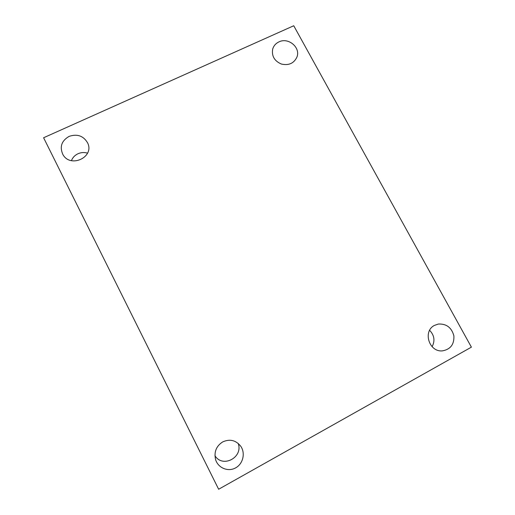 <?xml version="1.0" encoding="UTF-8"?>
<svg xmlns="http://www.w3.org/2000/svg" width="515" height="515" viewBox="0 0 515 515"><rect width="100%" height="100%" fill="white"/><g stroke="black" fill="none" stroke-linecap="round" stroke-linejoin="round"><path stroke-width="0.77" d="M218.643 489.25L43.601 137.75L293.743 25.75L471.399 347.149L218.643 489.25M434.512 325.371C422.519 331.139 429.047 352.344 442.456 350.863C450.483 349.389 454.294 344.393 453.889 335.877C451.661 327.598 446.479 323.652 438.342 324.044L434.512 325.371M278.995 41.863C275.75 43.402 273.639 45.841 272.66 49.183C271.56 56.096 274.469 61.053 281.39 64.047C288.728 65.695 293.904 63.384 296.923 57.107C300.837 47.612 288.432 37.086 278.995 41.863M69.1 136.385C61.575 140.762 59.489 146.775 62.843 154.429C70.336 168.566 94.76 157.12 87.64 142.951C83.482 135.838 77.302 133.649 69.1 136.385M222.66 441.934C216.216 446.125 213.867 452.028 215.605 459.638C218.057 467.916 227.958 472.081 235.432 467.987C242.983 464.06 245.616 453.284 240.808 446.325C235.896 440.171 229.851 438.703 222.66 441.934M214.942 455.659C222.609 468.463 243.421 457.378 238.188 443.409M87.531 153.148C84.286 152.183 81.106 152.382 77.99 153.747C74.849 155.234 72.66 157.538 71.424 160.654M432.104 346.704C435.188 340.776 434.364 335.317 429.626 330.315"/></g></svg>
